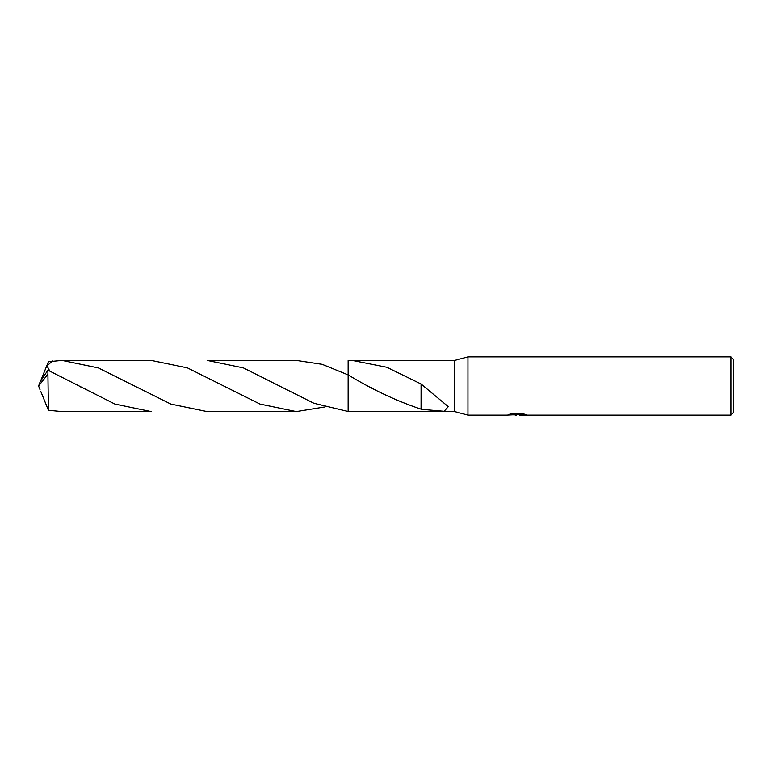 <?xml version="1.0" encoding="UTF-8"?>
<svg xmlns="http://www.w3.org/2000/svg" width="772" height="772" viewBox="0 0 772 772"><rect width="100%" height="100%" fill="white"/><g stroke="black" fill="none" stroke-linecap="round" stroke-linejoin="round"><path stroke-width="1.16" d="M509.896 414.149L517.665 414.574L506.596 415.124L467.957 415.124L454.65 411.582L454.65 360.418L467.957 356.876L730.901 356.876L733.4 359.376L733.4 412.624L730.901 415.124L519.585 415.124L519.826 414.574L524.362 414.139M467.957 415.124L467.957 356.876M519.17 414.709L513.11 414.834M516.497 415.124L515.127 415.124M730.901 415.124L730.901 356.876M517.665 414.574L508.352 414.574L511.382 413.811L522.876 413.811L526.205 414.66L519.479 415.104M421.107 409.179C396.933 401.16 372.615 389.735 348.143 374.902L322.204 364.336L296.303 360.408L207.147 360.408L243.402 367.906L313.924 403.283L348.143 411.495L454.65 411.582L352.302 411.582M352.302 360.418L454.65 360.418L352.225 360.408L386.868 367.279L421.078 384.012L448.281 406.661L444.112 411.302L421.068 409.285L421.087 389.455M348.143 360.514L348.143 411.486L348.143 360.514L352.215 360.408M421.078 384.215L421.078 389.435M40.839 380.461L48.414 361.711L62.059 360.408L98.372 367.926L170.863 404.094L207.147 411.592L296.303 411.592L260.019 404.084L187.403 367.877L151.225 360.408L62.059 360.408M324.259 407.047L296.303 411.592M47.912 374.15L48.414 410.289L62.059 411.592L151.225 411.592L114.912 404.074L47.912 370.184L40.173 381.706L38.6 386L47.912 374.15L47.912 370.184M348.143 411.495L348.143 374.902M49.784 371.014L46.986 365.899L52.467 360.958M40.839 391.539L48.414 410.289M40.038 389.735L38.6 386M516.951 414.709L519.479 414.709M371.12 387.245L371.679 387.563M80.906 387.235L81.446 387.534"/></g></svg>
